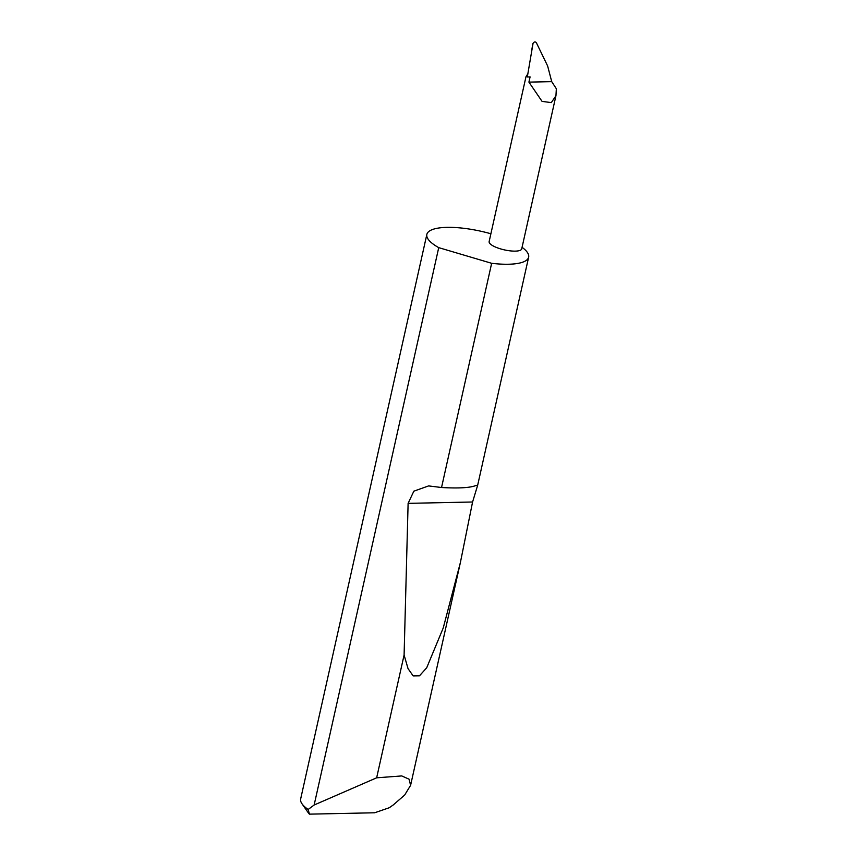 <?xml version="1.0" encoding="UTF-8"?>
<svg xmlns="http://www.w3.org/2000/svg" width="857" height="857" viewBox="0 0 857 857"><rect width="100%" height="100%" fill="white"/><g stroke="black" fill="none" stroke-linecap="round" stroke-linejoin="round"><path stroke-width="1.29" d="M314.144 805.012L376.652 777.813L401.74 775.928L409.11 779.217L410.589 785.344L404.697 795.007L393.288 804.927L389.217 807.755L374.638 812.779L309.431 814.15A43.814 12.512 -167.4 0 1 308.188 812.65L302.007 803.802A52.159 14.901 12.6 0 0 308.156 809.469L314.144 805.012L438.73 247.641A52.159 14.901 -167.4 0 1 437.038 246.655A52.159 14.901 -167.4 0 1 426.85 234.422A52.159 14.901 -167.4 0 1 490.89 233.768M522.063 247.319A52.159 14.901 -167.4 0 1 528.64 257.186A52.159 14.901 -167.4 0 1 491.65 263.303L441.537 487.515C459.02 488.49 470.547 487.794 476.117 485.416L477.649 485.298L472.582 501.998L460.37 562.631L443.24 627.956L426.711 667.774L419.448 675.841L413.17 675.916L408.039 668.621L404.097 655.016L408.114 503.359L413.845 491.179L428.618 485.908L441.537 487.515M376.652 777.813L404.097 655.016M426.85 234.422L300.657 798.949A52.159 14.901 12.6 0 0 302.007 803.802M525.962 76.83L489.143 241.578A16.69 4.767 12.6 0 0 492.4 245.498A16.69 4.767 12.6 0 0 510.119 250.855A16.69 4.767 12.6 0 0 521.72 248.862L555.957 95.663L551.33 102.615L542.063 101.383L528.919 82.122L530.087 76.916L527.312 76.98L532.936 44.018M532.893 43.6L533.354 42.957C534.532 41.511 535.614 41.575 536.589 43.161L547.644 66.01L551.726 81.64L556.343 88.753L555.957 95.663M531.758 50.102L532.818 43.814M527.023 75.705C525.523 77.537 525.62 77.194 527.323 74.655A16.69 4.767 12.6 0 0 527.633 75.03M551.726 81.64L528.919 82.122M308.156 809.469L309.431 814.15M438.73 247.641L491.65 263.303M408.114 503.359L472.582 501.998M410.589 785.344L460.37 562.631M477.649 485.298L528.64 257.186"/></g></svg>
